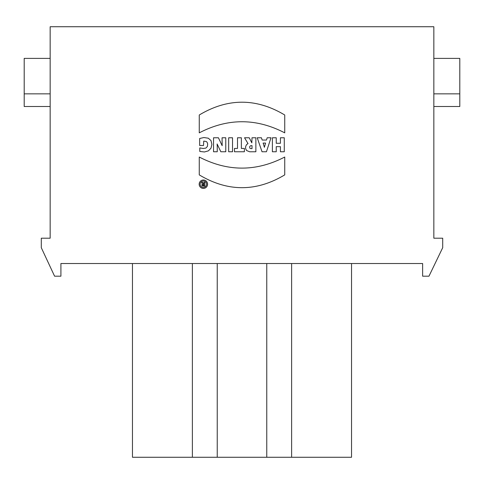 <?xml version="1.0" encoding="UTF-8"?>
<svg xmlns="http://www.w3.org/2000/svg" width="484" height="484" viewBox="0 0 484 484"><rect width="100%" height="100%" fill="white"/><g stroke="black" fill="none" stroke-linecap="round" stroke-linejoin="round"><path stroke-width="0.73" d="M217.237 263.526L217.237 457.265L132.465 457.265L132.465 263.526M291.622 263.526L291.622 457.265L351.535 457.265L351.535 263.526M291.622 457.265L266.763 457.265L266.763 263.526M217.237 457.265L266.763 457.265M192.378 457.265L192.378 263.526M50.161 106.51L24.2 106.51L24.2 58.389L50.161 58.389M50.161 93.848L24.2 93.848M280.424 151.758L280.424 146.658L276.243 146.658L276.243 151.758L272.383 151.758L272.383 137.771L276.243 137.771L276.243 143.276L280.424 143.276L280.424 137.771L284.283 137.771L284.283 151.758L280.424 151.758M263.822 145.327L264.385 147.305L265.571 143.076L263.121 143.076L263.822 145.327M261.445 137.771L262.165 140.051L266.478 140.051L267.18 137.771L270.998 137.771L266.436 151.758L262.026 151.758L257.228 137.771L261.445 137.771M249.714 146.513L249.744 147.953L250.282 148.485L252.007 148.655L252.007 145.648L250.639 145.708L249.714 146.513M247.397 143.96L248.032 143.651L244.547 137.771L249.23 137.771L251.831 142.859L252.007 137.771L255.867 137.771L255.867 151.758L249.653 151.788L246.586 150.518L245.642 148.709L245.576 146.785L246.38 144.885L247.397 143.96M241.365 137.771L241.365 148.443L244.384 148.443L244.384 151.758L234.474 151.758L234.474 148.443L237.499 148.443L237.499 137.771L241.365 137.771M232.532 137.771L232.532 151.758L228.678 151.758L228.678 137.771L232.532 137.771M217.243 145.938L217.256 151.758L213.535 151.758L213.535 137.771L218.429 137.771L222.162 145.702L222.065 137.771L225.774 137.771L225.774 151.758L220.837 151.758L217.104 143.966L217.243 145.938M207.684 143.954L207.079 142.254L206.244 141.497L203.74 141.092L203.51 145.502L199.656 145.502L199.656 138.491L203.885 137.541L208.326 138.206L210.994 140.59L211.901 144.383L210.988 148.213L208.422 150.845L204.448 151.97L199.789 151.45L199.789 147.916L203.201 148.479L205.869 148.092L207.382 146.477L207.684 143.954M199.263 174.887L199.263 157.034C227.752 171.802 256.248 171.802 284.737 157.034L284.737 174.887C256.248 191.942 227.758 191.942 199.263 174.887M199.263 114.998C227.758 97.943 256.248 97.943 284.737 114.998L284.737 132.846C256.248 118.042 227.752 118.042 199.263 132.846L199.263 114.998M203.921 184.325L203.28 184.325A0.544 0.544 0 0 0 202.736 184.87A0.544 0.544 0 0 0 203.28 185.414L203.921 185.414L203.921 184.325M202.161 183.539L201.677 182.311L202.729 182.311L203.213 183.684L203.921 183.684L203.921 182.311L204.871 182.311L204.871 186.128L202.318 185.989L201.864 185.602L202.161 183.539M200.158 184.21A3.219 3.219 0 0 0 204.986 186.999A3.219 3.219 0 0 0 204.986 181.421A3.219 3.219 0 0 0 200.158 184.21M199.166 184.21A4.211 4.211 0 0 1 205.482 180.562A4.211 4.211 0 0 1 205.482 187.859A4.211 4.211 0 0 1 199.166 184.21M60.911 276.189L60.911 263.526L422.635 263.526L422.635 276.189L428.969 276.189L442.703 247.699L442.703 238.201L433.839 238.201L433.839 26.735L50.161 26.735L50.161 238.201L41.297 238.201L41.297 247.699L54.583 276.189L60.911 276.189M433.839 58.389L459.8 58.389L459.8 93.848L433.839 93.848M433.839 106.51L459.8 106.51L459.8 93.848"/></g></svg>
